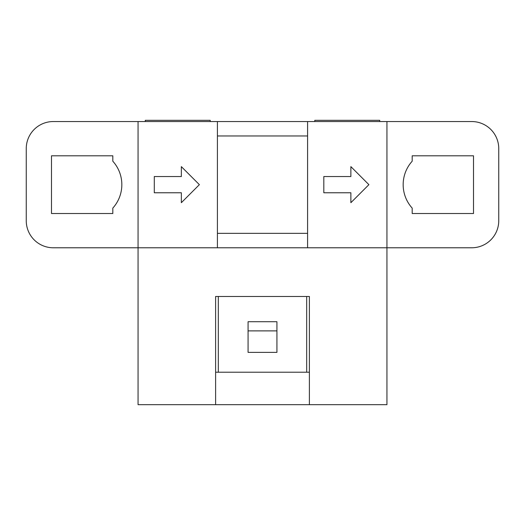 <?xml version="1.0" encoding="UTF-8"?>
<svg xmlns="http://www.w3.org/2000/svg" width="525" height="525" viewBox="0 0 525 525"><rect width="100%" height="100%" fill="white"/><g stroke="black" fill="none" stroke-linecap="round" stroke-linejoin="round"><path stroke-width="0.79" d="M307.584 121.544L471.699 121.544A27.051 27.051 0 0 1 498.75 148.595L498.75 220.73A27.051 27.051 0 0 1 471.699 247.78L386.938 247.78L386.938 404.683L138.062 404.683L138.062 247.78L53.301 247.78A27.051 27.051 0 0 1 26.25 220.73L26.25 148.595A27.051 27.051 0 0 1 53.301 121.544L217.416 121.544L217.416 247.78L307.584 247.78L307.584 121.544L217.416 121.544M218.315 296.474L218.315 372.218L215.611 372.218M218.315 372.218L309.389 372.218M309.389 404.683L309.389 296.474L215.611 296.474L215.611 404.683M112.816 161.214A34.985 34.985 0 0 1 112.816 208.103L112.816 213.518L51.496 213.518L51.496 155.807L112.816 155.807L112.816 161.214M473.504 213.518L473.504 155.807L412.184 155.807L412.184 161.214A34.985 34.985 0 0 0 412.184 208.103L412.184 213.518L473.504 213.518M386.938 121.544L386.938 247.78L307.584 247.78M350.871 166.628L350.871 176.544L323.82 176.544L323.82 192.773L350.871 192.773L350.871 202.696L368.904 184.662L350.871 166.628M217.416 233.356L307.584 233.356M217.416 247.78L138.062 247.78L138.062 121.544M154.291 176.544L154.291 192.773L181.348 192.773L181.348 202.696L199.382 184.662L181.348 166.628L181.348 176.544L154.291 176.544M307.584 135.968L217.416 135.968M314.797 121.544L314.797 120.317L379.726 120.317L379.726 121.544M145.274 121.544L145.274 120.317L210.203 120.317L210.203 121.544M306.685 296.474L306.685 372.218M248.076 352.38L276.924 352.38L276.924 330.881L248.076 330.881L248.076 352.38M248.076 330.881L248.076 321.72L276.924 321.72L276.924 330.881"/></g></svg>
